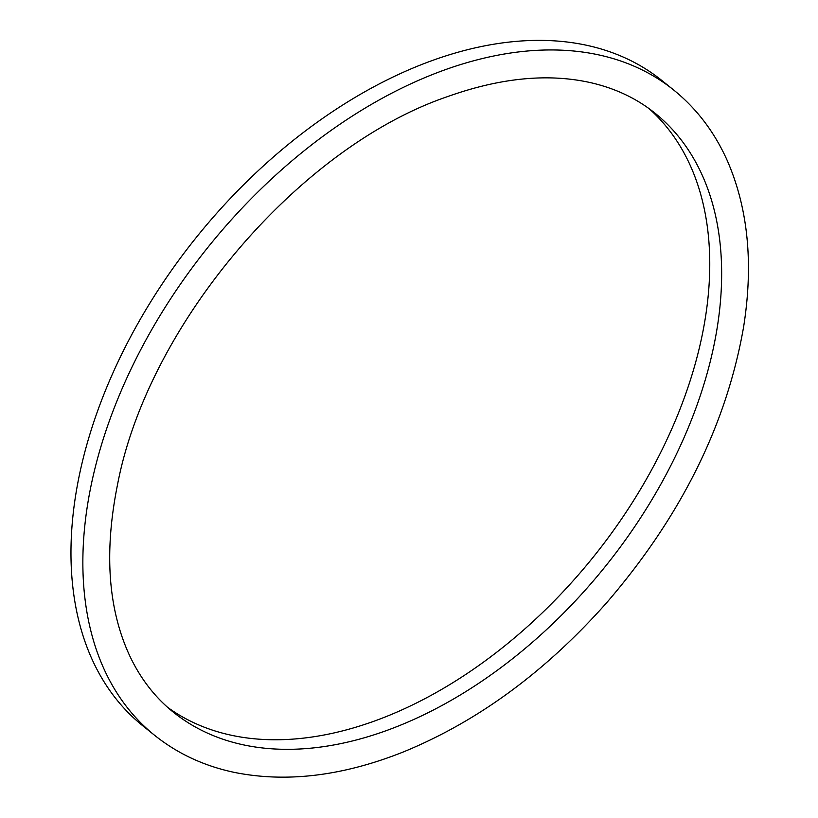 <?xml version="1.0" encoding="UTF-8"?>
<svg xmlns="http://www.w3.org/2000/svg" width="818" height="818" viewBox="0 0 818 818"><rect width="100%" height="100%" fill="white"/><g stroke="black" fill="none" stroke-linecap="round" stroke-linejoin="round"><path stroke-width="1.23" d="M649.022 108.6A384.317 245.339 -51.2 0 1 593.459 556.843A384.317 245.339 -51.2 0 1 167.588 707.304M154.684 735.362L142.782 725.791A414.072 264.326 -51.2 0 1 79.397 474.972A414.072 264.326 -51.2 0 1 329.173 113.907A414.072 264.326 -51.2 0 1 661.742 80.409L673.643 89.98C696.793 108.702 714.738 132.404 727.488 161.095C748.173 208.866 753.542 264.122 743.613 326.893C726.568 424.644 680.883 516.639 606.537 602.876C545.361 671.844 477.569 721.558 403.151 752.028C342.803 776.026 286.637 782.836 234.643 772.458C204.316 766.098 177.659 753.736 154.684 735.362A414.072 264.326 -51.2 0 1 91.289 484.532A414.072 264.326 -51.2 0 1 341.075 123.477A414.072 264.326 -51.2 0 1 673.643 89.98M655.003 113.17A384.317 245.339 -51.2 0 1 605.351 566.414A384.317 245.339 -51.2 0 1 173.334 712.171C155.021 697.447 140.461 678.623 129.663 655.719C108.068 609.032 103.998 552.13 117.455 484.992C147.741 324.766 299.071 146.995 447.824 96.514C500.493 77.782 548.05 73.15 590.484 82.628C615.187 88.272 636.69 98.446 655.003 113.17"/></g></svg>

